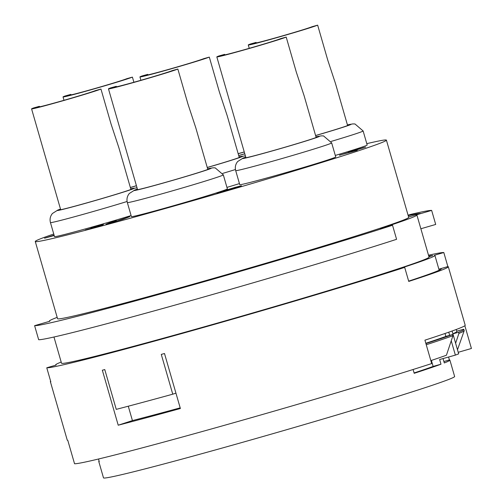 <?xml version="1.0" encoding="UTF-8"?>
<svg xmlns="http://www.w3.org/2000/svg" width="503" height="503" viewBox="0 0 503 503"><rect width="100%" height="100%" fill="white"/><g stroke="black" fill="none" stroke-linecap="round" stroke-linejoin="round"><path stroke-width="0.75" d="M438.874 269.187L447.865 266.577L443.809 252.537A207.104 5.143 -16.1 0 0 428.506 255.228M447.865 266.577A207.104 5.143 163.9 0 1 448.324 266.772A207.104 5.143 163.9 0 1 408.744 281.429L404.689 267.389L397.156 269.413A197.358 4.898 163.9 0 0 434.906 255.436L439.169 270.218M448.324 266.772L465.206 325.278A207.104 5.143 -16.1 0 1 424.928 340.166L431.681 363.568A207.104 5.143 163.9 0 1 216.699 427.481A207.104 5.143 163.9 0 1 74.545 463.747L67.792 440.345A207.104 5.143 -16.1 0 1 67.251 440.144L50.363 381.639A207.104 5.143 163.9 0 0 50.822 381.834L46.766 367.787A207.104 5.143 -16.1 0 0 189.002 331.534A207.104 5.143 -16.1 0 0 404.689 267.389M50.363 381.639A207.104 5.143 163.9 0 1 50.646 381.23M458.227 352.307L471.424 348.478L464.86 325.737M118.218 425.205A207.104 5.143 -16.1 0 0 180.376 408.511L164.5 353.521A207.104 5.143 -16.1 0 1 161.281 354.408L172.762 394.189A207.104 5.143 163.9 0 1 116.256 409.367L104.775 369.579A207.104 5.143 -16.1 0 1 102.342 370.214L118.218 425.205L132.427 420.59L128.278 406.21M53.966 337.016L61.523 363.204A191.266 4.747 163.9 0 0 246.608 314.727A191.266 4.747 163.9 0 0 429.053 257.121L416.893 215.001A191.266 4.747 163.9 0 0 416.465 214.819L431.649 210.411A207.104 5.143 -16.1 0 0 410.725 214.397L408.078 215.209M61.19 362.041A197.358 4.898 -16.1 0 0 55.676 364.895A197.358 4.898 -16.1 0 0 56.11 365.077L46.766 367.787M428.751 256.084A196.139 4.873 163.9 0 1 432.8 255.574L428.933 256.712M434.906 255.436A197.358 4.898 163.9 0 0 434.466 255.247L443.809 252.537M99.091 461.05A182.74 4.54 -16.1 0 0 98.764 461.471A182.74 4.54 -16.1 0 0 99.261 461.647L98.5 459.013M443.036 358.576L444.3 362.952A182.74 4.54 -16.1 0 0 449.902 360.117L454.63 376.495A182.74 4.54 163.9 0 1 280.322 431.536A182.74 4.54 163.9 0 1 103.492 477.85L98.764 461.471M449.902 360.117A182.74 4.54 -16.1 0 0 449.405 359.934L448.569 357.023M413.095 369.498L414.195 373.308A182.74 4.54 -16.1 0 0 440.993 364.21L439.641 359.526L455.366 355.118L451.235 340.808M440.779 268.633L440.955 269.243M440.854 268.608A199.792 4.961 163.9 0 1 441.301 268.797A199.792 4.961 163.9 0 1 408.656 281.133M449.405 359.934L443.891 361.538M53.752 234.014A182.74 4.54 -16.1 0 0 42.434 238.051A182.74 4.54 -16.1 0 0 35.267 241.49L57.562 318.713A182.74 4.54 -16.1 0 0 208.663 279.775A182.74 4.54 -16.1 0 0 401.532 220.798A182.74 4.54 -16.1 0 0 408.7 217.365L386.411 140.136A182.74 4.54 -16.1 0 0 366.788 143.663M408.21 215.661A196.139 4.873 163.9 0 1 420.646 213.448L408.599 217M416.893 215.001A191.266 4.747 163.9 0 1 380.287 228.551L392.529 225.269A207.104 5.143 -16.1 0 1 176.849 289.407A207.104 5.143 -16.1 0 1 34.606 325.667L49.797 321.26A191.266 4.747 -16.1 0 1 49.369 321.077A191.266 4.747 -16.1 0 1 57.172 317.368M35.267 241.49A182.74 4.54 -16.1 0 0 186.374 202.546A182.74 4.54 -16.1 0 0 379.243 143.575A182.74 4.54 -16.1 0 0 386.411 140.136M420.866 228.758L435.699 224.451L431.649 210.411M137.401 189.071L134.823 189.996L129.328 193.473C127.14 196.176 126.479 199.207 127.347 202.564L131.396 216.604A49.948 1.239 -16.1 0 0 172.699 205.96A49.948 1.239 -16.1 0 0 225.419 189.838A49.948 1.239 -16.1 0 0 227.375 188.902L223.326 174.862L215.19 167.87L212.989 167.807L207.626 168.801M315.978 136.866A40.202 1 -16.1 0 1 318.028 137.005A40.202 1 -16.1 0 1 270.054 151.548A40.202 1 -16.1 0 1 243.93 157.791A40.202 1 -16.1 0 1 245.753 157.137L243.175 158.043L237.674 161.52C235.486 164.223 234.826 167.254 235.693 170.611L239.749 184.651A49.948 1.239 -16.1 0 0 281.051 174.007A49.948 1.239 -16.1 0 0 333.766 157.892A49.948 1.239 -16.1 0 0 335.727 156.949L331.672 142.909L323.542 135.917L321.342 135.854L315.978 136.847M130.736 188.826A40.202 1 -16.1 0 1 132.786 188.971A40.202 1 -16.1 0 1 84.812 203.508A40.202 1 -16.1 0 1 58.688 209.757A40.202 1 -16.1 0 1 60.505 209.097L57.927 210.002L52.431 213.486C50.243 216.183 49.583 219.214 50.451 222.578L54.5 236.617A49.948 1.239 -16.1 0 0 81.077 230.097A49.948 1.239 -16.1 0 0 131.094 215.548M226.941 187.386A49.948 1.239 -16.1 0 0 239.441 183.601M335.287 155.433A49.948 1.239 -16.1 0 0 365.222 145.945A49.948 1.239 -16.1 0 0 367.177 145.009L363.128 130.969L354.992 123.977L352.792 123.914L347.428 124.907M339.494 155.169L357.224 150.309L343.681 153.993L365.719 147.033L348.428 151.881L362.198 148.108L339.519 155.276M103.549 224.269L96.369 226.099L90.968 227.972L99.487 225.941L85.34 229.978L100.154 225.866L103.084 224.753L94.338 226.916L103.549 224.219M122.839 219.302L129.831 216.648L113.401 222.175L108.918 223.294L116.356 220.427L113.665 221.182L105.995 224.231L122.839 219.302M54.073 235.14L44.522 238.215L54.179 235.505M54.255 235.769L53.94 235.888L54.267 235.794M233.059 188.902L241.471 185.758L235.19 187.361L223.282 190.951L238.108 186.726L227.985 189.945L233.367 188.682L216.969 193.347L233.059 188.902M207.682 168.989A37.763 0.937 163.9 0 1 208.915 168.876A37.763 0.937 163.9 0 1 207.437 169.586A37.763 0.937 163.9 0 1 167.574 181.778A37.763 0.937 163.9 0 1 136.344 189.826A37.763 0.937 163.9 0 1 137.451 189.26M347.485 125.096A37.763 0.937 163.9 0 1 348.717 124.983A37.763 0.937 163.9 0 1 347.24 125.693A37.763 0.937 163.9 0 1 315.595 135.521M317.072 25.383A36.549 0.905 -16.1 0 0 317.657 25.15L312.03 26.728A30.457 0.755 -16.1 0 1 311.458 26.955A30.457 0.755 163.9 0 1 279.31 36.782A30.457 0.755 163.9 0 1 254.128 43.277A30.457 0.755 163.9 0 1 255.323 42.698A30.457 0.755 -16.1 0 1 256.077 42.422L250.444 44.006A36.549 0.905 -16.1 0 0 249.708 44.277A36.549 0.905 163.9 0 0 248.275 44.962A36.549 0.905 163.9 0 0 278.499 37.178A36.549 0.905 163.9 0 0 317.072 25.383M317.657 25.15L327.793 60.253L335.545 83.743L347.617 125.549M256.228 42.956L256.077 42.422M136.426 185.701A37.763 0.937 163.9 0 1 130.346 187.481M131.824 77.343A36.549 0.905 -16.1 0 0 132.415 77.116L126.781 78.694A30.457 0.755 -16.1 0 1 126.209 78.921A30.457 0.755 163.9 0 1 94.067 88.748A30.457 0.755 163.9 0 1 68.886 95.237A30.457 0.755 163.9 0 1 70.074 94.665A30.457 0.755 -16.1 0 1 70.829 94.388L65.201 95.966A36.549 0.905 -16.1 0 0 64.466 96.236A36.549 0.905 163.9 0 0 63.032 96.928A36.549 0.905 163.9 0 0 93.25 89.138A36.549 0.905 163.9 0 0 131.824 77.343M133.899 82.259L132.415 77.116M70.98 94.916L70.829 94.388M239.132 157.049A37.763 0.937 163.9 0 1 240.371 156.936A37.763 0.937 163.9 0 1 238.887 157.646A37.763 0.937 163.9 0 1 207.242 167.474M208.72 57.336A36.549 0.905 -16.1 0 0 209.311 57.103L203.677 58.681A30.457 0.755 -16.1 0 1 203.105 58.908A30.457 0.755 163.9 0 1 170.963 68.735A30.457 0.755 163.9 0 1 145.776 75.224A30.457 0.755 163.9 0 1 146.97 74.651A30.457 0.755 -16.1 0 1 147.725 74.375L142.097 75.953A36.549 0.905 -16.1 0 0 141.362 76.23A36.549 0.905 163.9 0 0 139.928 76.915A36.549 0.905 163.9 0 0 170.146 69.125A36.549 0.905 163.9 0 0 208.72 57.336M209.311 57.103L219.44 92.206L227.199 115.696L239.265 157.502M147.876 74.909L147.725 74.375M130.786 189.002A37.763 0.937 163.9 0 1 132.019 188.889A37.763 0.937 163.9 0 1 130.541 189.6A37.763 0.937 163.9 0 1 90.678 201.785A37.763 0.937 163.9 0 1 59.455 209.833A37.763 0.937 163.9 0 1 60.555 209.273M100.374 89.282A36.549 0.905 -16.1 0 0 100.958 89.056L95.331 90.634A30.457 0.755 -16.1 0 1 94.759 90.861A30.457 0.755 163.9 0 1 62.611 100.688A30.457 0.755 163.9 0 1 37.429 107.177A30.457 0.755 163.9 0 1 38.624 106.605A30.457 0.755 -16.1 0 1 39.379 106.328L33.745 107.906A36.549 0.905 -16.1 0 0 33.009 108.183A36.549 0.905 163.9 0 0 31.576 108.868A36.549 0.905 163.9 0 0 61.8 101.078A36.549 0.905 163.9 0 0 100.374 89.282M100.958 89.056L111.094 124.159L118.846 147.649L130.918 189.455M39.53 106.862L39.379 106.328M316.029 137.036A37.763 0.937 163.9 0 1 317.267 136.923A37.763 0.937 163.9 0 1 315.783 137.633A37.763 0.937 163.9 0 1 275.927 149.825A37.763 0.937 163.9 0 1 244.697 157.873A37.763 0.937 163.9 0 1 245.804 157.307M285.616 37.323A36.549 0.905 -16.1 0 0 286.207 37.09L280.573 38.668A30.457 0.755 -16.1 0 1 280.001 38.894A30.457 0.755 163.9 0 1 247.86 48.728A30.457 0.755 163.9 0 1 222.672 55.217A30.457 0.755 163.9 0 1 223.866 54.645A30.457 0.755 -16.1 0 1 224.621 54.368L218.994 55.946A36.549 0.905 -16.1 0 0 218.258 56.217A36.549 0.905 163.9 0 0 216.824 56.902A36.549 0.905 163.9 0 0 247.042 49.118A36.549 0.905 163.9 0 0 285.616 37.323M286.207 37.09L296.336 72.193L304.095 95.683L316.161 137.489M224.772 54.896L224.621 54.368M177.27 69.276A36.549 0.905 -16.1 0 0 177.855 69.043L172.227 70.621A30.457 0.755 -16.1 0 1 171.655 70.848A30.457 0.755 163.9 0 1 139.507 80.675A30.457 0.755 163.9 0 1 114.326 87.17A30.457 0.755 163.9 0 1 115.52 86.598A30.457 0.755 -16.1 0 1 116.268 86.321L110.641 87.899A36.549 0.905 -16.1 0 0 109.906 88.17A36.549 0.905 163.9 0 0 108.472 88.855A36.549 0.905 163.9 0 0 138.696 81.071A36.549 0.905 163.9 0 0 177.27 69.276M177.855 69.043L187.99 104.146L195.742 127.636L207.814 169.442M116.426 86.849L116.268 86.321M244.772 153.748A37.763 0.937 163.9 0 1 238.699 155.528M238.177 153.736A37.763 0.937 163.9 0 1 244.269 152M362.877 147.693L362.977 148.039M100.845 225.25L100.946 225.602M93.671 226.947L93.784 227.325M54.148 235.385L49.539 236.674L54.104 235.247M234.58 187.959L234.7 188.374M238.636 186.418L238.736 186.764M234.725 188.009L234.819 188.336M392.529 225.269L396.584 239.309A207.104 5.143 163.9 0 1 180.898 303.447A207.104 5.143 163.9 0 1 38.662 339.707L34.606 325.667M452.084 331.012L458.673 353.861A199.792 4.961 163.9 0 1 455.366 355.118M448.751 332.194L449.657 335.344M440.993 364.21L433.127 366.417A174.208 4.326 163.9 0 1 414.095 372.956M431.398 360.418L433.127 366.417M445.017 333.489L445.859 336.413A197.358 4.898 163.9 0 1 425.821 343.272M456.278 329.478L456.856 331.49A197.358 4.898 163.9 0 1 452.863 333.722M445.859 336.413L452.606 334.52A204.664 5.08 163.9 0 1 425.909 343.58M430.826 360.613A192.486 4.779 163.9 0 0 446.425 355.225L452.945 335.69L452.606 334.52M452.901 333.847L458.566 332.257L458.899 333.426L455.617 343.272M458.899 333.426A204.664 5.08 -16.1 0 0 464.212 330.729A204.664 5.08 -16.1 0 0 464.219 330.634L463.879 329.465A204.664 5.08 163.9 0 1 458.566 332.257M456.774 331.2L463.426 329.27A204.664 5.08 163.9 0 1 463.879 329.465M426.248 344.75A204.664 5.08 -16.1 0 0 452.945 335.69M180.181 407.858A182.74 4.54 163.9 0 1 132.427 420.59M175.943 393.157L172.762 394.189M127.347 202.564A49.948 1.239 -16.1 0 0 168.643 191.92A49.948 1.239 -16.1 0 0 221.364 175.799A49.948 1.239 -16.1 0 0 223.326 174.862M137.401 189.084A40.202 1 -16.1 0 0 135.584 189.744A40.202 1 -16.1 0 0 161.708 183.501A40.202 1 -16.1 0 0 209.682 168.958A40.202 1 -16.1 0 0 207.632 168.819M315.607 135.577A40.202 1 -16.1 0 0 349.484 125.065A40.202 1 -16.1 0 0 347.435 124.92M331.112 141.431A49.948 1.239 -16.1 0 0 361.167 131.905A49.948 1.239 -16.1 0 0 363.128 130.969M130.365 187.544A40.202 1 -16.1 0 0 136.445 185.758M207.261 167.53A40.202 1 -16.1 0 0 241.132 157.018A40.202 1 -16.1 0 0 239.082 156.873L245.376 155.836M222.76 173.378A49.948 1.239 -16.1 0 0 235.448 169.536M50.451 222.578A49.948 1.239 -16.1 0 0 77.053 216.045A49.948 1.239 -16.1 0 0 127.102 201.489M235.693 170.611A49.948 1.239 -16.1 0 0 276.996 159.967A49.948 1.239 -16.1 0 0 329.716 143.845A49.948 1.239 -16.1 0 0 331.672 142.909M244.251 151.944A40.202 1 -16.1 0 0 238.158 153.673L244.251 151.937M238.711 155.59A40.202 1 -16.1 0 0 244.791 153.811M249.249 48.332L248.275 44.962M64 100.292L63.032 96.928M140.897 80.279L139.928 76.915M60.687 209.726L31.576 108.868M137.03 187.789L130.73 188.814M245.936 157.76L216.824 56.902M137.583 189.713L108.472 88.855M457.491 349.761L464.212 330.729"/></g></svg>
